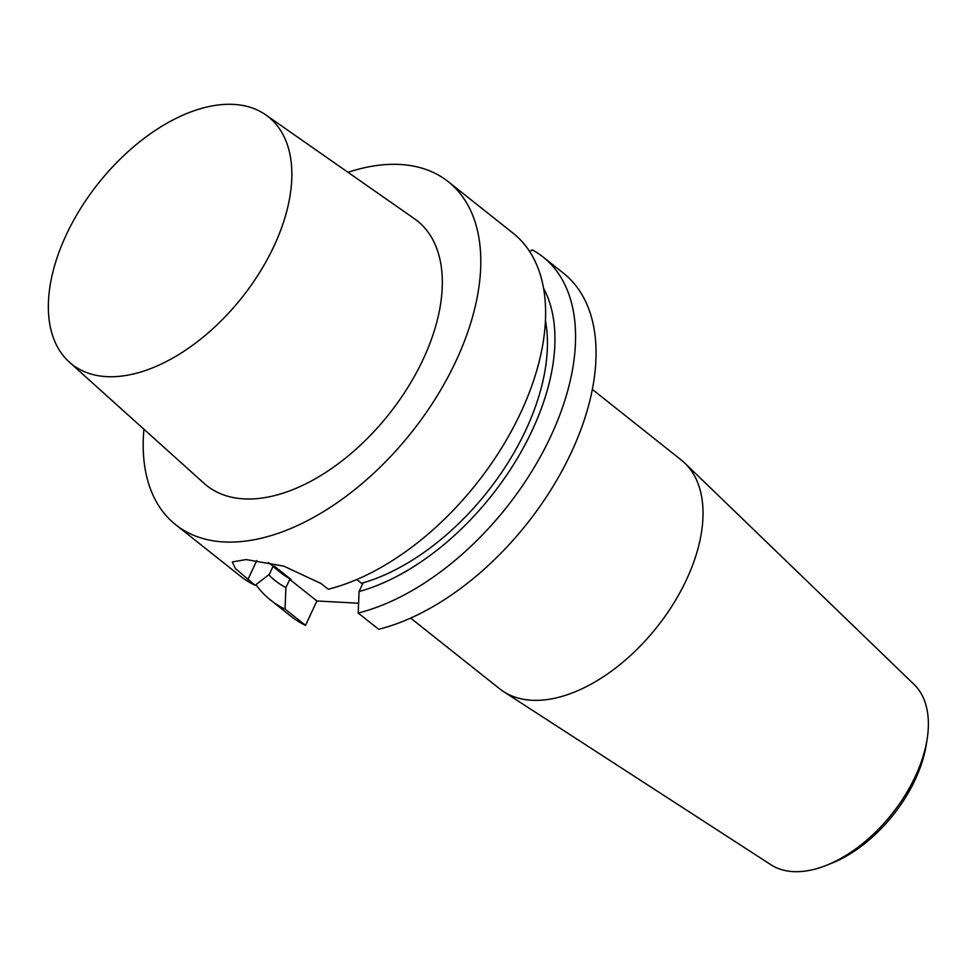 <?xml version="1.0" encoding="UTF-8"?>
<svg xmlns="http://www.w3.org/2000/svg" width="976" height="976" viewBox="0 0 976 976"><rect width="100%" height="100%" fill="white"/><g stroke="black" fill="none" stroke-linecap="round" stroke-linejoin="round"><path stroke-width="1.46" d="M347.993 172.313A219.063 127.209 128.5 0 1 448.228 181.67A219.063 127.209 128.5 0 1 436.15 397.5A219.063 127.209 128.5 0 1 223.955 541.948A219.063 127.209 128.5 0 1 175.717 524.746A219.063 127.209 128.5 0 1 143.923 429.233M268.461 562.505L273.121 566.202L269.303 574.4L255.09 585.283L235.423 568.557L232.251 561.932L246.123 559.565L283.809 566.141L321.055 583.526L328.241 589.236A219.063 127.209 128.5 0 0 514.596 425.121A219.063 127.209 128.5 0 0 513.059 233.166L448.228 181.67M255.09 585.283A219.063 127.209 128.5 0 1 240.547 576.243L175.717 524.746M545.413 320.372A191.247 111.057 128.5 0 1 361.523 583.282L362.901 583.355L359.07 591.554L358.192 613.026L378.688 629.3A219.063 127.209 -51.5 0 0 565.031 465.186A219.063 127.209 -51.5 0 0 563.494 273.231L542.998 256.944A219.063 127.209 128.5 0 1 544.547 448.911A219.063 127.209 128.5 0 1 358.192 613.026M410.652 618.101L499.651 688.788A146.046 84.814 -51.5 0 0 503.518 691.569L770.894 864.736A115.302 66.954 -51.5 0 0 793.22 871.605A115.302 66.954 -51.5 0 0 826.684 865.236L831.894 863.15A108.348 62.915 -51.5 0 0 926.346 744.237L927.2 738.686A115.302 66.954 -51.5 0 0 914.085 684.457L684.908 463.222A146.046 84.814 -51.5 0 0 681.321 460.074L592.322 389.387M358.595 603.229L316.895 600.972L305.537 625.348L285.041 609.073A219.063 127.209 128.5 0 1 270.498 600.02A219.063 127.209 128.5 0 1 255.932 584.636M270.498 600.02L290.982 616.307A219.063 127.209 -51.5 0 0 305.537 625.348M285.041 609.073L285.919 587.601L289.75 579.402L316.895 600.972M361.523 583.282L356.789 579.524M273.121 566.202L274.488 566.275L291.116 579.476A191.247 111.057 128.5 0 1 281.137 572.949L272.987 566.483M289.75 579.402L291.116 579.476M285.919 587.601A200.971 116.705 128.5 0 1 268.742 574.827M529.773 251.735L532.237 249.832A219.063 127.209 128.5 0 1 542.998 256.944M543.473 288.066A200.971 116.705 128.5 0 1 515.889 460.782A200.971 116.705 128.5 0 1 359.07 591.554M826.684 865.236A115.302 66.954 -51.5 0 0 927.2 738.686M503.518 691.569A146.046 84.814 -51.5 0 0 531.81 700.268A146.046 84.814 -51.5 0 0 671.098 607.389A146.046 84.814 -51.5 0 0 684.908 463.222M106.628 376.638A157.99 91.744 -51.5 0 0 261.117 270.096A157.99 91.744 -51.5 0 0 265.74 114.851A157.99 91.744 -51.5 0 0 233.581 104.395A157.99 91.744 -51.5 0 0 82.033 206.217A157.99 91.744 -51.5 0 0 69.333 362.108A157.99 91.744 -51.5 0 0 106.628 376.638M265.74 114.851L414.361 218.673A169.141 98.222 128.5 0 1 388.875 414.3A169.141 98.222 128.5 0 1 204.094 483.376L69.333 362.108M247.904 579.561L256.749 560.578"/></g></svg>
